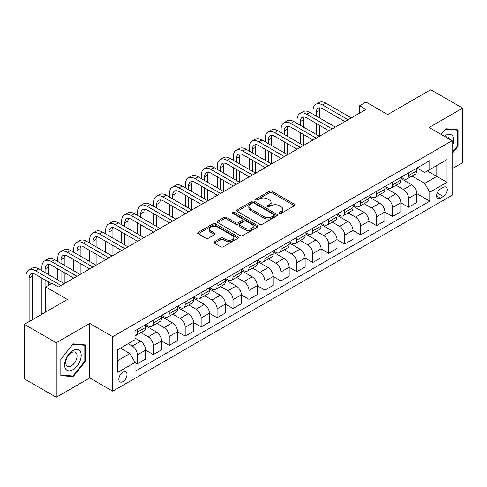 <?xml version="1.0" encoding="UTF-8"?>
<svg xmlns="http://www.w3.org/2000/svg" width="487" height="487" viewBox="0 0 487 487"><rect width="100%" height="100%" fill="white"/><g stroke="black" fill="none" stroke-linecap="round" stroke-linejoin="round"><path stroke-width="0.73" d="M279.392 213.391A1.242 0.718 0 0 0 281.145 213.391L294.452 205.709A1.771 1.023 0 0 0 294.97 204.984A1.771 1.023 0 0 0 294.452 204.26L271.91 191.245A1.771 1.023 0 0 0 269.402 191.245L256.095 198.927A1.242 0.718 0 0 0 255.73 199.433A1.242 0.718 0 0 0 256.095 199.944A1.242 0.718 0 0 0 257.848 199.944L259.571 198.946A5.667 3.275 0 0 1 267.588 198.946L269.463 200.029A5.667 3.275 0 0 1 271.125 202.342A5.667 3.275 0 0 1 269.463 204.662L267.74 205.654A1.242 0.718 0 0 0 267.381 206.159A1.242 0.718 0 0 0 267.74 206.665A1.242 0.718 0 0 0 269.494 206.665L271.216 205.672A5.667 3.275 0 0 1 279.234 205.672L281.115 206.756A5.667 3.275 0 0 1 282.77 209.069A5.667 3.275 0 0 1 281.115 211.382L279.392 212.381A1.242 0.718 0 0 0 279.027 212.886A1.242 0.718 0 0 0 279.392 213.391L279.392 212.381M122.919 381.625A5.777 3.336 120 0 0 126.693 376.542A5.777 3.336 120 0 0 125.804 371.91A5.777 3.336 120 0 0 122.919 372.196A5.777 3.336 120 0 0 119.145 377.285A5.777 3.336 120 0 0 120.033 381.911A5.777 3.336 120 0 0 122.919 381.625M214.42 241.716A1.771 1.023 0 0 0 213.903 242.441A1.771 1.023 0 0 0 214.42 243.165L220.745 246.818A1.771 1.023 0 0 0 223.247 246.818L238.027 238.283A1.771 1.023 0 0 0 238.545 237.559A1.771 1.023 0 0 0 238.027 236.84L215.485 223.819A1.771 1.023 0 0 0 212.977 223.819L198.203 232.354A1.771 1.023 0 0 0 197.679 233.078A1.771 1.023 0 0 0 198.203 233.803L205.843 238.21A1.771 1.023 0 0 0 208.345 238.21L214.67 234.557A1.771 1.023 0 0 0 215.187 233.839A1.771 1.023 0 0 0 214.67 233.115L210.883 230.923A4.736 2.733 0 0 1 209.495 228.993A4.736 2.733 0 0 1 212.417 226.467A4.736 2.733 0 0 1 217.579 227.058L232.421 235.629A4.736 2.733 0 0 1 233.809 237.559A4.736 2.733 0 0 1 230.887 240.085A4.736 2.733 0 0 1 225.725 239.494L223.247 238.064A1.771 1.023 0 0 0 220.745 238.064L214.42 241.716L214.42 243.165L220.745 239.537L220.745 238.064M452.125 168.727L462.65 162.652L462.65 108.132L430.752 89.718L387.689 114.579L365.993 102.057L359.613 105.74L365.993 109.423L58.483 286.965L52.103 283.282L45.723 286.965L45.723 312.009M56.249 342.769L56.249 397.282L89.742 377.942L89.742 323.429L56.249 342.769L24.35 324.348L67.413 299.487L45.723 286.965M89.742 323.429L112.71 336.687L452.125 140.731L452.125 195.25L112.71 391.207L112.71 336.687M462.65 108.132L429.157 127.472L452.125 140.731M259.699 224.33A1.771 1.023 0 0 0 262.201 224.33L276.981 215.796A1.771 1.023 0 0 0 277.499 215.071A1.771 1.023 0 0 0 276.981 214.347L254.433 201.332A1.771 1.023 0 0 0 251.931 201.332L237.151 209.867A1.771 1.023 0 0 0 236.633 210.591A1.771 1.023 0 0 0 237.151 211.309L259.699 224.33M233.328 213.659A1.242 0.718 0 0 1 234.582 213.836L234.582 212.362L257.501 225.591A1.771 1.023 0 0 1 258.025 226.315A1.771 1.023 0 0 1 257.501 227.039L242.727 235.574A1.771 1.023 0 0 1 240.219 235.574L217.677 222.559L224.002 218.931L224.002 217.458L217.677 221.11A1.771 1.023 0 0 0 217.159 221.835A1.771 1.023 0 0 0 217.677 222.559L217.677 221.11M224.002 218.931A1.771 1.023 0 0 1 226.504 218.931L226.504 217.458A1.771 1.023 0 0 0 224.002 217.458M226.504 217.458L235.647 222.736A1.771 1.023 0 0 0 238.155 222.736L242.349 220.313A1.771 1.023 0 0 0 242.867 219.588A1.771 1.023 0 0 0 242.349 218.87L232.829 213.373A1.242 0.718 0 0 1 232.469 212.868A1.242 0.718 0 0 1 233.23 212.204A1.242 0.718 0 0 1 234.582 212.362M56.249 397.282L24.35 378.868L24.35 324.348M443.316 187.367L440.51 188.986A5.594 3.232 120 0 0 436.857 193.917A5.594 3.232 120 0 0 437.716 198.398A5.594 3.232 120 0 0 440.51 198.124L443.316 196.498A5.594 3.232 120 0 0 446.975 191.568A5.594 3.232 120 0 0 446.116 187.087A5.594 3.232 120 0 0 443.316 187.367M416.969 168.027L424.688 172.483L429.796 169.537L429.796 160.625L135.039 330.795L135.039 339.713L117.817 349.654L117.817 372.348L135.039 362.401L135.039 371.313L429.796 201.143L429.796 192.225L424.688 183.386L412.002 176.063M429.796 169.537L447.017 159.59L447.017 182.284L429.796 192.225M89.742 377.942L112.71 391.207M359.613 105.74L359.613 113.106M427.367 170.937L436.809 176.391L436.809 165.483L447.017 159.59M424.688 183.386L436.809 176.391L447.017 182.284M117.817 360.557L129.938 353.562L120.496 348.108M135.039 362.474L137.34 363.801L137.34 354.889A7.22 4.17 -120 0 0 132.233 346.044L128.148 343.688M137.34 363.801L145.631 359.01L145.631 350.098A7.22 4.17 -120 0 0 140.53 341.259L135.039 338.088M145.631 350.171L153.289 354.591L153.289 345.679A7.22 4.17 -120 0 0 148.182 336.84L140.859 332.609M153.289 354.591L161.581 349.806L161.581 340.888A7.22 4.17 -120 0 0 156.479 332.049L145.631 325.785M161.581 340.961L169.239 345.38L169.239 336.468A7.22 4.17 -120 0 0 164.131 327.629L156.808 323.398M169.239 345.38L177.53 340.596L177.53 331.684A7.22 4.17 -120 0 0 172.428 322.838L161.581 316.58M177.53 331.757L185.188 336.176L185.188 327.258A7.22 4.17 -120 0 0 180.087 318.419L172.757 314.188M185.188 336.176L193.479 331.385L193.479 322.473A7.22 4.17 -120 0 0 188.378 313.634L177.53 307.37M193.479 322.546L201.137 326.966L201.137 318.054A7.22 4.17 -120 0 0 196.036 309.215L188.706 304.984M201.137 326.966L209.428 322.181L209.428 313.263A7.22 4.17 -120 0 0 204.327 304.424L193.479 298.16M209.428 313.336L217.086 317.755L217.086 308.843A7.22 4.17 -120 0 0 211.985 300.004L204.656 295.773M217.086 317.755L225.384 312.971L225.384 304.052A7.22 4.17 -120 0 0 220.276 295.213L209.428 288.955M225.384 304.132L233.036 308.551L233.036 299.633A7.22 4.17 -120 0 0 227.934 290.794L220.605 286.563M233.036 308.551L241.333 303.76L241.333 294.848A7.22 4.17 -120 0 0 236.225 286.009L225.384 279.745M241.333 294.921L248.985 299.341L248.985 290.429A7.22 4.17 -120 0 0 243.884 281.589L236.554 277.353M248.985 299.341L257.282 294.55L257.282 285.638A7.22 4.17 -120 0 0 252.175 276.799L241.333 270.535M257.282 285.711L264.934 290.13L264.934 281.218A7.22 4.17 -120 0 0 259.833 272.379L252.503 268.148M264.934 290.13L273.231 285.345L273.231 276.427A7.22 4.17 -120 0 0 268.124 267.588L257.282 261.33M273.231 276.506L280.883 280.926L280.883 272.008A7.22 4.17 -120 0 0 275.782 263.169L268.453 258.938M280.883 280.926L289.181 276.135L289.181 267.223A7.22 4.17 -120 0 0 284.079 258.384L273.231 252.12M289.181 267.296L296.839 271.716L296.839 262.803A7.22 4.17 -120 0 0 291.731 253.958L284.402 249.728M296.839 271.716L305.13 266.925L305.13 258.013A7.22 4.17 -120 0 0 300.029 249.174L289.181 242.91M305.13 258.086L312.788 262.505L312.788 253.593A7.22 4.17 -120 0 0 307.681 244.754L300.351 240.523M312.788 262.505L321.079 257.72L321.079 248.802A7.22 4.17 -120 0 0 315.978 239.963L305.13 233.705M321.079 248.875L328.737 253.301L328.737 244.383A7.22 4.17 -120 0 0 323.63 235.544L316.3 231.313M328.737 253.301L337.028 248.51L337.028 239.598A7.22 4.17 -120 0 0 331.927 230.753L321.079 224.495M337.028 239.671L344.686 244.09L344.686 235.178A7.22 4.17 -120 0 0 339.579 226.333L332.256 222.102M344.686 244.09L352.978 239.3L352.978 230.388A7.22 4.17 -120 0 0 347.876 221.548L337.028 215.284M352.978 230.461L360.636 234.88L360.636 225.968A7.22 4.17 -120 0 0 355.528 217.129L348.205 212.898M360.636 234.88L368.927 230.095L368.927 221.177A7.22 4.17 -120 0 0 363.826 212.338L352.978 206.074M368.927 221.25L376.585 225.67L376.585 216.758A7.22 4.17 -120 0 0 371.484 207.919L364.154 203.688M376.585 225.67L384.876 220.885L384.876 211.973A7.22 4.17 -120 0 0 379.775 203.128L368.927 196.87M384.876 212.046L392.534 216.465L392.534 207.547A7.22 4.17 -120 0 0 387.433 198.708L380.103 194.477M392.534 216.465L400.831 211.675L400.831 202.762A7.22 4.17 -120 0 0 395.724 193.923L384.876 187.659M400.831 202.835L408.483 207.255L408.483 198.343A7.22 4.17 -120 0 0 403.382 189.504L396.053 185.273M408.483 207.255L416.781 202.464L416.781 193.552A7.22 4.17 -120 0 0 411.673 184.713L400.831 178.449M401.02 177.238L403.382 178.601A7.22 4.17 -120 0 0 406.992 178.954A7.22 4.17 -120 0 0 408.483 175.649L408.483 172.928M385.071 186.442L387.433 187.805A7.22 4.17 -120 0 0 391.043 188.165A7.22 4.17 -120 0 0 392.534 184.859L392.534 182.132M369.122 195.652L371.484 197.016A7.22 4.17 -120 0 0 375.087 197.375A7.22 4.17 -120 0 0 376.585 194.07L376.585 191.342M353.172 204.863L355.528 206.226A7.22 4.17 -120 0 0 359.138 206.579A7.22 4.17 -120 0 0 360.636 203.28L360.636 200.553M337.223 214.067L339.579 215.431A7.22 4.17 -120 0 0 343.189 215.79A7.22 4.17 -120 0 0 344.686 212.484L344.686 209.757M321.274 223.277L323.63 224.641A7.22 4.17 -120 0 0 327.24 225A7.22 4.17 -120 0 0 328.737 221.695L328.737 218.967M305.319 232.488L307.681 233.851A7.22 4.17 -120 0 0 311.29 234.204A7.22 4.17 -120 0 0 312.788 230.905L312.788 228.178M289.369 241.692L291.731 243.056A7.22 4.17 -120 0 0 295.341 243.415A7.22 4.17 -120 0 0 296.839 240.109L296.839 237.388M273.42 250.902L275.782 252.266A7.22 4.17 -120 0 0 279.392 252.625A7.22 4.17 -120 0 0 280.883 249.32L280.883 246.592M257.471 260.113L259.833 261.476A7.22 4.17 -120 0 0 263.443 261.829A7.22 4.17 -120 0 0 264.934 258.53L264.934 255.803M241.522 269.323L243.884 270.681A7.22 4.17 -120 0 0 247.493 271.04A7.22 4.17 -120 0 0 248.985 267.734L248.985 265.013M225.572 278.527L227.934 279.891A7.22 4.17 -120 0 0 231.544 280.25A7.22 4.17 -120 0 0 233.036 276.945L233.036 274.218M209.623 287.738L211.985 289.101A7.22 4.17 -120 0 0 215.595 289.461A7.22 4.17 -120 0 0 217.086 286.155L217.086 283.428M193.674 296.948L196.036 298.312A7.22 4.17 -120 0 0 199.64 298.665A7.22 4.17 -120 0 0 201.137 295.359L201.137 292.638M177.725 306.153L180.087 307.516A7.22 4.17 -120 0 0 183.69 307.875A7.22 4.17 -120 0 0 185.188 304.57L185.188 301.843M161.775 315.363L164.131 316.727A7.22 4.17 -120 0 0 167.741 317.086A7.22 4.17 -120 0 0 169.239 313.78L169.239 311.053M145.826 324.573L148.182 325.937A7.22 4.17 -120 0 0 151.792 326.29A7.22 4.17 -120 0 0 153.289 322.991L153.289 320.263M416.781 193.625L429.796 201.143M406.992 178.954L415.283 174.169A7.22 4.17 -120 0 0 416.781 170.864L416.781 168.137M391.043 188.165L399.334 183.374A7.22 4.17 -120 0 0 400.831 180.074L400.831 177.347M375.087 197.375L383.385 192.584A7.22 4.17 -120 0 0 384.876 189.279L384.876 186.551M359.138 206.579L367.435 201.795A7.22 4.17 -120 0 0 368.927 198.489L368.927 195.762M343.189 215.79L351.486 210.999A7.22 4.17 -120 0 0 352.978 207.699L352.978 204.972M327.24 225L335.537 220.209A7.22 4.17 -120 0 0 337.028 216.904L337.028 214.183M311.29 234.204L319.588 229.42A7.22 4.17 -120 0 0 321.079 226.114L321.079 223.387M295.341 243.415L303.632 238.63A7.22 4.17 -120 0 0 305.13 235.324L305.13 232.597M279.392 252.625L287.683 247.834A7.22 4.17 -120 0 0 289.181 244.529L289.181 241.808M263.443 261.829L271.734 257.045A7.22 4.17 -120 0 0 273.231 253.739L273.231 251.012M247.493 271.04L255.785 266.255A7.22 4.17 -120 0 0 257.282 262.95L257.282 260.222M231.544 280.25L239.835 275.459A7.22 4.17 -120 0 0 241.333 272.154L241.333 269.433M215.595 289.461L223.886 284.67A7.22 4.17 -120 0 0 225.384 281.364L225.384 278.637M199.64 298.665L207.937 293.88A7.22 4.17 -120 0 0 209.428 290.575L209.428 287.847M183.69 307.875L191.988 303.084A7.22 4.17 -120 0 0 193.479 299.785L193.479 297.058M167.741 317.086L176.038 312.295A7.22 4.17 -120 0 0 177.53 308.989L177.53 306.262M151.792 326.29L160.089 321.505A7.22 4.17 -120 0 0 161.581 318.2L161.581 315.473M135.039 335.793A7.22 4.17 -120 0 0 135.843 335.5L144.14 330.71A7.22 4.17 -120 0 0 145.631 327.41L145.631 324.683M135.843 335.5A7.22 4.17 -120 0 0 137.34 332.195L137.34 329.468M129.938 353.562L135.039 362.401M452.125 153.636L458.054 146.252L458.054 129.834L445.745 128.732L441.179 134.412M60.845 375.58L73.153 376.682L85.469 361.366L85.469 344.948L73.153 343.846L60.845 359.163L60.845 375.58M457.421 145.887L458.054 146.252M84.829 360.995L85.469 361.366M71.857 375.934L73.153 376.682M279.885 213.568L281.115 212.856A5.667 3.275 0 0 0 282.77 210.542L282.77 209.069M271.125 202.342L271.125 203.822A5.667 3.275 0 0 1 269.463 206.135L268.24 206.841M294.428 205.721L271.91 192.718A1.771 1.023 0 0 0 269.402 192.718L256.588 200.114M276.957 215.808L254.433 202.805A1.771 1.023 0 0 0 251.931 202.805L237.175 211.328M273.846 215.577A1.242 0.718 0 0 0 274.211 215.071A1.242 0.718 0 0 0 273.846 214.566L254.062 203.14A1.242 0.718 0 0 0 252.309 203.14L250.488 204.187A5.667 3.275 0 0 0 248.833 206.5A5.667 3.275 0 0 0 250.488 208.82L264.015 216.624A5.667 3.275 0 0 0 272.032 216.624L273.846 215.577L273.846 217.05A1.242 0.718 0 0 0 274.211 216.545L274.211 215.071M248.833 206.5L248.833 207.979A5.667 3.275 0 0 0 250.488 210.293L250.488 208.82M273.846 217.05L272.032 218.103A5.667 3.275 0 0 1 264.015 218.103L250.488 210.293M226.504 218.931L235.647 224.209A1.771 1.023 0 0 0 238.155 224.209L242.349 221.786A1.771 1.023 0 0 0 242.867 221.068L242.867 219.588M234.582 213.836L257.483 227.052M245.138 228.214A4.736 2.733 0 0 0 250.3 228.805A4.736 2.733 0 0 0 253.222 226.278A4.736 2.733 0 0 0 251.834 224.349L246.611 221.329A1.771 1.023 0 0 0 244.103 221.329L239.908 223.752A1.771 1.023 0 0 0 239.391 224.47A1.771 1.023 0 0 0 239.908 225.195L245.138 228.214L245.138 229.687A4.736 2.733 0 0 0 250.3 230.278A4.736 2.733 0 0 0 253.222 227.752L253.222 226.278M239.391 224.47L239.391 225.944A1.771 1.023 0 0 0 239.908 226.668L239.908 225.195M245.138 229.687L239.908 226.668M233.809 237.559L233.809 239.032A4.736 2.733 0 0 1 230.887 241.558A4.736 2.733 0 0 1 225.725 240.968L223.247 239.537A1.771 1.023 0 0 0 220.745 239.537M209.495 228.993L209.495 230.467A4.736 2.733 0 0 0 210.883 232.396L210.883 230.923M214.645 234.576L210.883 232.396M238.003 238.295L215.485 225.292A1.771 1.023 0 0 0 212.977 225.292L198.221 233.815M313.044 114.214L313.044 110.531A13.533 7.816 60 0 1 315.844 104.334L319.034 102.489A13.533 7.816 60 0 1 325.803 103.165L351.322 117.897M315.844 104.334A13.533 7.816 60 0 1 322.613 105.003L348.132 119.735M344.942 121.58L322.613 108.686A9.022 5.211 -120 0 0 318.102 108.242A9.022 5.211 -120 0 0 316.233 112.369L316.233 116.052M319.983 107.822A9.022 5.211 -120 0 0 319.423 110.531L319.423 117.897M316.233 123.418L316.233 134.473M319.423 125.262L319.423 136.311L293.898 121.58L290.709 123.418L316.233 138.156M313.044 132.628L313.044 121.58M297.088 123.418L297.088 119.735A13.533 7.816 60 0 1 299.895 113.544L303.084 111.7A13.533 7.816 60 0 1 309.854 112.369L335.373 127.101M299.895 113.544A13.533 7.816 60 0 1 306.664 114.214L332.183 128.945M328.993 130.79L306.664 117.897A9.022 5.211 -120 0 0 302.147 117.446A9.022 5.211 -120 0 0 300.284 121.58L300.284 125.262M304.034 117.032A9.022 5.211 -120 0 0 303.474 119.735L303.474 127.107M300.284 132.628L300.284 143.677M303.474 134.473L303.474 145.522L277.949 130.79L274.759 132.628L300.278 147.36M297.088 141.839L297.088 130.79M313.044 139.994L290.709 127.107A9.022 5.211 -120 0 0 286.198 126.657A9.022 5.211 -120 0 0 284.329 130.79L284.329 134.473M288.085 126.243A9.022 5.211 -120 0 0 287.519 128.945L287.519 136.311M284.329 141.839L284.329 152.888M287.519 143.677L287.519 154.732L262 139.994L258.81 141.839L284.329 156.571M281.139 151.049L281.139 139.994M281.139 132.628L281.139 128.945A13.533 7.816 60 0 1 283.945 122.748A13.533 7.816 60 0 1 290.709 123.418M283.945 122.748L287.135 120.91A13.533 7.816 60 0 1 293.898 121.58M297.088 149.205L274.759 136.311A9.022 5.211 -120 0 0 270.248 135.867A9.022 5.211 -120 0 0 268.38 139.994L268.38 143.677M272.136 135.447A9.022 5.211 -120 0 0 271.569 138.156L271.569 145.522M268.38 151.049L268.38 162.098M271.569 152.888L271.569 163.936L246.051 149.205L242.861 151.049L268.38 165.781M265.19 160.253L265.19 149.205M265.19 141.839L265.19 138.156A13.533 7.816 60 0 1 267.996 131.959A13.533 7.816 60 0 1 274.759 132.628M267.996 131.959L271.186 130.114A13.533 7.816 60 0 1 277.949 130.79M281.139 158.415L258.81 145.522A9.022 5.211 -120 0 0 254.299 145.071A9.022 5.211 -120 0 0 252.43 149.205L252.43 152.888M256.186 144.657A9.022 5.211 -120 0 0 255.62 147.36L255.62 154.732M252.43 160.253L252.43 171.302M255.62 162.098L255.62 173.147L230.101 158.415L226.912 160.253L252.43 174.991M249.241 169.464L249.241 158.415M249.241 151.049L249.241 147.36A13.533 7.816 60 0 1 252.047 141.169A13.533 7.816 60 0 1 258.81 141.839M252.047 141.169L255.237 139.325A13.533 7.816 60 0 1 262 139.994M452.125 146.922A11.731 6.769 120 0 0 452.673 136.068A11.731 6.769 120 0 0 444.296 136.214M449.44 139.185A8.029 4.639 120 0 0 448.892 138.016A8.029 4.639 120 0 0 447.991 137.182A8.029 4.639 120 0 0 445.538 136.932M445.465 129.085L457.421 130.163L457.421 146.07L452.125 152.656M456.629 129.706L457.421 130.163M441.204 134.43L445.489 129.098M72.904 350.543A11.731 6.769 120 0 0 64.607 364.903A11.731 6.769 120 0 0 72.904 369.694A11.731 6.769 120 0 0 81.195 355.327A11.731 6.769 120 0 0 72.904 350.543M71.388 352.685A8.029 4.639 120 0 0 66.147 359.765A8.029 4.639 120 0 0 67.376 366.2A8.029 4.639 120 0 0 71.388 365.804A8.029 4.639 120 0 0 76.636 358.724A8.029 4.639 120 0 0 75.406 352.29A8.029 4.639 120 0 0 71.388 352.685M84.829 361.184L72.904 376.025L60.972 374.96L60.972 359.053L72.904 344.212L84.829 345.277L84.829 361.184M84.038 344.82L84.829 345.277M265.19 167.619L242.861 154.732A9.022 5.211 -120 0 0 238.35 154.282A9.022 5.211 -120 0 0 236.481 158.415L236.481 162.098M240.237 153.868A9.022 5.211 -120 0 0 239.671 156.571L239.671 163.936M236.481 169.464L236.481 180.513M239.671 171.302L239.671 182.357L214.152 167.619L210.962 169.464L236.481 184.196M233.291 178.674L233.291 167.619M233.291 160.253L233.291 156.571A13.533 7.816 60 0 1 236.098 150.373A13.533 7.816 60 0 1 242.861 151.049M236.098 150.373L239.287 148.535A13.533 7.816 60 0 1 246.051 149.205M249.241 176.83L226.912 163.936A9.022 5.211 -120 0 0 222.401 163.492A9.022 5.211 -120 0 0 220.532 167.619L220.532 171.302M224.288 163.078A9.022 5.211 -120 0 0 223.722 165.781L223.722 173.147M220.532 178.674L220.532 189.723M223.722 180.513L223.722 191.561L198.203 176.83L195.013 178.674L220.532 193.406M217.342 187.879L217.342 176.83M217.342 169.464L217.342 165.781A13.533 7.816 60 0 1 220.148 159.584A13.533 7.816 60 0 1 226.912 160.253M220.148 159.584L223.338 157.745A13.533 7.816 60 0 1 230.101 158.415M233.291 186.04L210.962 173.147A9.022 5.211 -120 0 0 206.451 172.702A9.022 5.211 -120 0 0 204.583 176.83L204.583 180.513M208.339 172.282A9.022 5.211 -120 0 0 207.772 174.991L207.772 182.357M204.583 187.879L204.583 198.933M207.772 189.723L207.772 200.772L182.254 186.04L179.064 187.879L204.583 202.616M201.393 197.089L201.393 186.04M201.393 178.674L201.393 174.991A13.533 7.816 60 0 1 204.193 168.794A13.533 7.816 60 0 1 210.962 169.464M204.193 168.794L207.383 166.95A13.533 7.816 60 0 1 214.152 167.619M217.342 195.244L195.013 182.357A9.022 5.211 -120 0 0 190.502 181.907A9.022 5.211 -120 0 0 188.633 186.04L188.633 189.723M192.389 181.493A9.022 5.211 -120 0 0 191.823 184.196L191.823 191.561M188.633 197.089L188.633 208.138M191.823 198.933L191.823 209.982L166.304 195.244L163.115 197.089L188.633 211.821M185.444 206.299L185.444 195.244M185.444 187.879L185.444 184.196A13.533 7.816 60 0 1 188.244 177.998A13.533 7.816 60 0 1 195.013 178.674M188.244 177.998L191.434 176.16A13.533 7.816 60 0 1 198.203 176.83M201.393 204.455L179.064 191.561A9.022 5.211 -120 0 0 174.553 191.117A9.022 5.211 -120 0 0 172.684 195.244L172.684 198.933M176.44 190.703A9.022 5.211 -120 0 0 175.874 193.406L175.874 200.772M172.684 206.299L172.684 217.348M175.874 208.138L175.874 219.187L150.355 204.455L147.165 206.299L172.684 221.031M169.494 215.504L169.494 204.455M169.494 197.089L169.494 193.406A13.533 7.816 60 0 1 172.295 187.209A13.533 7.816 60 0 1 179.064 187.879M172.295 187.209L175.484 185.37A13.533 7.816 60 0 1 182.254 186.04M185.444 213.665L163.115 200.772A9.022 5.211 -120 0 0 158.604 200.327A9.022 5.211 -120 0 0 156.735 204.455L156.735 208.138M160.491 199.907A9.022 5.211 -120 0 0 159.925 202.616L159.925 209.982M156.735 215.504L156.735 226.558M159.925 217.348L159.925 228.397L134.406 213.665L131.216 215.504L156.735 230.241M153.545 224.714L153.545 213.665M153.545 206.299L153.545 202.616A13.533 7.816 60 0 1 156.345 196.419A13.533 7.816 60 0 1 163.115 197.089M156.345 196.419L159.535 194.575A13.533 7.816 60 0 1 166.304 195.244M169.494 222.876L147.165 209.982A9.022 5.211 -120 0 0 142.654 209.532A9.022 5.211 -120 0 0 140.786 213.665L140.786 217.348M144.536 209.118A9.022 5.211 -120 0 0 143.975 211.821L143.975 219.187M140.786 224.714L140.786 235.763M143.975 226.558L143.975 237.607L118.457 222.876L115.261 224.714L140.786 239.446M137.596 233.924L137.596 222.876M137.596 215.504L137.596 211.821A13.533 7.816 60 0 1 140.396 205.63A13.533 7.816 60 0 1 147.165 206.299M140.396 205.63L143.586 203.785A13.533 7.816 60 0 1 150.355 204.455M153.545 232.08L131.216 219.187A9.022 5.211 -120 0 0 126.705 218.742A9.022 5.211 -120 0 0 124.836 222.876L124.836 226.558M128.586 218.328A9.022 5.211 -120 0 0 128.026 221.031L128.026 228.397M124.836 233.924L124.836 244.973M128.026 235.763L128.026 246.818L102.501 232.08L99.311 233.924L124.836 248.656M121.647 243.129L121.647 232.08M121.647 224.714L121.647 221.031A13.533 7.816 60 0 1 124.447 214.834A13.533 7.816 60 0 1 131.216 215.504M124.447 214.834L127.637 212.996A13.533 7.816 60 0 1 134.406 213.665M137.596 241.29L115.261 228.397A9.022 5.211 -120 0 0 110.75 227.953A9.022 5.211 -120 0 0 108.881 232.08L108.881 235.763M112.637 227.532A9.022 5.211 -120 0 0 112.071 230.241L112.071 237.607M108.881 243.129L108.881 254.184M112.071 244.973L112.071 256.022L86.552 241.29L83.362 243.129L108.881 257.867M105.691 252.339L105.691 241.29M105.691 233.924L105.691 230.241A13.533 7.816 60 0 1 108.498 224.044A13.533 7.816 60 0 1 115.261 224.714M108.498 224.044L111.687 222.2A13.533 7.816 60 0 1 118.457 222.876M121.647 250.501L99.311 237.607A9.022 5.211 -120 0 0 94.801 237.157A9.022 5.211 -120 0 0 92.932 241.29L92.932 244.973M96.688 236.743A9.022 5.211 -120 0 0 96.122 239.446L96.122 246.818M92.932 252.339L92.932 263.388M96.122 254.184L96.122 265.232L70.603 250.501L67.413 252.339L92.932 267.071M89.742 261.549L89.742 250.501M89.742 243.129L89.742 239.446A13.533 7.816 60 0 1 92.548 233.255A13.533 7.816 60 0 1 99.311 233.924M92.548 233.255L95.738 231.41A13.533 7.816 60 0 1 102.501 232.08M105.691 259.705L83.362 246.818A9.022 5.211 -120 0 0 78.851 246.367A9.022 5.211 -120 0 0 76.983 250.501L76.983 254.184M80.739 245.953A9.022 5.211 -120 0 0 80.172 248.656L80.172 256.022M76.983 261.549L76.983 272.598M80.172 263.388L80.172 274.443L54.654 259.705L51.464 261.549L76.983 276.281M73.793 270.76L73.793 259.705M73.793 252.339L73.793 248.656A13.533 7.816 60 0 1 76.599 242.459A13.533 7.816 60 0 1 83.362 243.129M76.599 242.459L79.789 240.621A13.533 7.816 60 0 1 86.552 241.29M89.742 268.915L67.413 256.022A9.022 5.211 -120 0 0 62.902 255.578A9.022 5.211 -120 0 0 61.033 259.705L61.033 263.388M64.789 255.158A9.022 5.211 -120 0 0 64.223 257.867L64.223 265.232M61.033 270.76L61.033 281.809M64.223 272.598L64.223 283.647L38.704 268.915L35.514 270.76L61.033 285.492M57.843 279.964L57.843 268.915M57.843 261.549L57.843 257.867A13.533 7.816 60 0 1 60.65 251.669A13.533 7.816 60 0 1 67.413 252.339M60.65 251.669L63.84 249.825A13.533 7.816 60 0 1 70.603 250.501M73.793 278.126L51.464 265.232A9.022 5.211 -120 0 0 46.953 264.788A9.022 5.211 -120 0 0 45.084 268.915L45.084 272.598M48.84 264.368A9.022 5.211 -120 0 0 48.274 267.071L48.274 274.443M45.084 279.964L45.084 312.38M48.274 281.809L48.274 285.492M41.894 314.218L41.894 278.126M41.894 270.76L41.894 267.071A13.533 7.816 60 0 1 44.701 260.88A13.533 7.816 60 0 1 51.464 261.549M44.701 260.88L47.89 259.035A13.533 7.816 60 0 1 54.654 259.705M51.464 283.647L35.514 274.443A9.022 5.211 -120 0 0 31.004 273.992A9.022 5.211 -120 0 0 29.135 278.126L29.135 321.59M32.891 273.578A9.022 5.211 -120 0 0 32.325 276.281L32.325 319.746M25.945 323.429L25.945 276.281A13.533 7.816 60 0 1 28.745 270.084A13.533 7.816 60 0 1 35.514 270.76M28.745 270.084L31.935 268.246A13.533 7.816 60 0 1 38.704 268.915M132.233 346.044L140.53 341.259M148.182 336.84L156.479 332.049M164.131 327.629L172.428 322.838M180.087 318.419L188.378 313.634M196.036 309.215L204.327 304.424M211.985 300.004L220.276 295.213M227.934 290.794L236.225 286.009M243.884 281.589L252.175 276.799M259.833 272.379L268.124 267.588M275.782 263.169L284.079 258.384M291.731 253.958L300.029 249.174M307.681 244.754L315.978 239.963M323.63 235.544L331.927 230.753M339.579 226.333L347.876 221.548M355.528 217.129L363.826 212.338M371.484 207.919L379.775 203.128M387.433 198.708L395.724 193.923M403.382 189.504L411.673 184.713M408.483 175.649L416.781 170.864M408.483 198.343L416.781 193.552M392.534 207.547L400.831 202.762M392.534 184.859L400.831 180.074M376.585 216.758L384.876 211.973M376.585 194.07L384.876 189.279M360.636 225.968L368.927 221.177M360.636 203.28L368.927 198.489M344.686 235.178L352.978 230.388M344.686 212.484L352.978 207.699M328.737 244.383L337.028 239.598M328.737 221.695L337.028 216.904M312.788 253.593L321.079 248.802M312.788 230.905L321.079 226.114M296.839 262.803L305.13 258.013M296.839 240.109L305.13 235.324M280.883 272.008L289.181 267.223M280.883 249.32L289.181 244.529M264.934 281.218L273.231 276.427M264.934 258.53L273.231 253.739M248.985 290.429L257.282 285.638M248.985 267.734L257.282 262.95M233.036 299.633L241.333 294.848M233.036 276.945L241.333 272.154M217.086 308.843L225.384 304.052M217.086 286.155L225.384 281.364M201.137 318.054L209.428 313.263M201.137 295.359L209.428 290.575M185.188 327.258L193.479 322.473M185.188 304.57L193.479 299.785M169.239 336.468L177.53 331.684M169.239 313.78L177.53 308.989M153.289 345.679L161.581 340.888M153.289 322.991L161.581 318.2M137.34 354.889L145.631 350.098M137.34 332.195L145.631 327.41M437.198 192.968L443.316 196.498M436.559 195.835L440.51 198.124M281.115 212.856L281.115 211.382M267.74 206.665L267.74 205.654M269.463 206.135L269.463 204.662M256.095 199.944L256.095 198.927M269.402 192.718L269.402 191.245M271.91 192.718L271.91 191.245M294.452 205.709L294.452 204.26M237.151 211.309L237.151 209.867M251.931 202.805L251.931 201.332M254.433 202.805L254.433 201.332M276.981 215.796L276.981 214.347M264.015 218.103L264.015 216.624M272.032 218.103L272.032 216.624M235.647 224.209L235.647 222.736M238.155 224.209L238.155 222.736M242.349 221.786L242.349 220.313M257.501 227.039L257.501 225.591M223.247 239.537L223.247 238.064M225.725 240.968L225.725 239.494M214.67 234.557L214.67 233.115M198.203 233.803L198.203 232.354M212.977 225.292L212.977 223.819M215.485 225.292L215.485 223.819M238.027 238.283L238.027 236.84M325.803 103.165L322.613 105.003M319.423 110.531L316.233 112.369M309.854 112.369L306.664 114.214M303.474 119.735L300.284 121.58M287.519 128.945L284.329 130.79M271.569 138.156L268.38 139.994M255.62 147.36L252.43 149.205M239.671 156.571L236.481 158.415M223.722 165.781L220.532 167.619M207.772 174.991L204.583 176.83M191.823 184.196L188.633 186.04M175.874 193.406L172.684 195.244M159.925 202.616L156.735 204.455M143.975 211.821L140.786 213.665M128.026 221.031L124.836 222.876M112.071 230.241L108.881 232.08M96.122 239.446L92.932 241.29M80.172 248.656L76.983 250.501M64.223 257.867L61.033 259.705M48.274 267.071L45.084 268.915M32.325 276.281L29.135 278.126"/></g></svg>
